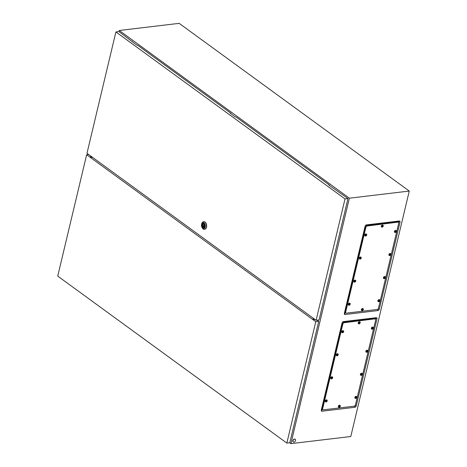 <?xml version="1.0" encoding="UTF-8"?>
<svg xmlns="http://www.w3.org/2000/svg" width="467" height="467" viewBox="0 0 467 467"><rect width="100%" height="100%" fill="white"/><g stroke="black" fill="none" stroke-linecap="round" stroke-linejoin="round"><path stroke-width="0.7" d="M398.351 222.415L398.369 221.492L365.562 225.398L366.443 224.896L399.262 220.99A1.366 0.916 -53.9 0 1 400.021 222.088L379.262 309.236A1.366 0.916 -53.9 0 1 377.914 310.584L345.101 314.489A1.366 0.916 -53.9 0 1 344.337 313.392L365.095 226.244A1.366 0.916 -53.9 0 1 365.141 226.104A1.366 0.916 -53.9 0 1 365.824 225.164A1.366 0.916 -53.9 0 1 366.443 224.896M365.241 225.859L344.523 312.814L345.773 312.896M343.403 321.605A1.366 0.916 126.1 0 0 342.784 321.874A1.366 0.916 126.1 0 0 342.101 322.814A1.366 0.916 126.1 0 0 342.06 322.954L321.296 410.102A1.366 0.916 126.1 0 0 322.061 411.199L354.879 407.294A1.366 0.916 126.1 0 0 356.222 405.946L376.986 318.798A1.366 0.916 126.1 0 0 376.221 317.7L343.403 321.605L342.527 322.102L375.328 318.202L375.31 319.124M322.738 409.606L321.483 409.524L342.2 322.569M289.657 442.751L290.888 443.65L350.787 436.517L409.267 191.061L179.17 23.35L119.266 30.483L118.986 31.663M290.888 443.65L349.363 198.195L409.267 191.061M349.363 198.195L119.266 30.483M91.047 156.27L90.855 157.075M91.129 156.328L90.942 157.122M314.647 319.247L314.577 319.551M314.221 318.932L314.081 319.516M313.877 318.681L313.701 319.416M292.996 440.795A1.646 1.103 -53.9 0 1 293.953 439.429A1.646 1.103 -53.9 0 1 295.232 439.313A1.646 1.103 -53.9 0 1 295.535 440.492A1.646 1.103 -53.9 0 1 294.572 441.858A1.646 1.103 -53.9 0 1 293.294 441.975A1.646 1.103 -53.9 0 1 292.996 440.795M293.218 441.91A1.646 1.103 -53.9 0 1 293.13 441.852A1.646 1.103 -53.9 0 1 292.832 440.679A1.646 1.103 -53.9 0 1 293.79 439.313A1.646 1.103 -53.9 0 1 295.068 439.196A1.646 1.103 -53.9 0 1 295.15 439.26M203.624 225.217L203.583 225.993L203.624 225.217M201.651 224.026L201.814 223.518A3.841 2.417 83.2 0 1 203.571 221.714A3.841 2.417 83.2 0 1 204.844 222.088A3.841 2.417 83.2 0 1 206.455 226.244A3.841 2.417 83.2 0 1 204.476 229.338A3.841 2.417 83.2 0 1 203.203 228.964A3.841 2.417 83.2 0 1 202.345 227.995L202.071 227.54A3.018 1.897 83.2 0 1 201.651 224.026A3.018 1.897 83.2 0 1 204.032 222.899A3.018 1.897 83.2 0 1 205.194 226.921A3.018 1.897 83.2 0 1 202.742 228.299A3.018 1.897 83.2 0 1 202.071 227.54M203.676 221.702A3.841 2.417 83.2 0 1 203.781 221.685A3.841 2.417 83.2 0 1 205.054 222.064A3.841 2.417 83.2 0 1 206.671 226.221A3.841 2.417 83.2 0 1 204.686 229.315A3.841 2.417 83.2 0 1 204.581 229.32M203.723 227.779A2.207 1.389 83.2 0 1 203.063 227.557A2.207 1.389 83.2 0 1 202.135 225.228A2.207 1.389 83.2 0 1 203.203 223.401M203.857 223.623A2.207 1.389 83.2 0 1 204.785 226.016A2.207 1.389 83.2 0 1 203.647 227.791A2.207 1.389 83.2 0 1 202.917 227.575A2.207 1.389 83.2 0 1 201.989 225.187A2.207 1.389 83.2 0 1 203.127 223.407A2.207 1.389 83.2 0 1 203.857 223.623M203.624 224.195A1.424 0.899 -96.8 0 0 203.367 224.166A1.424 0.899 -96.8 0 0 202.649 225.147A1.424 0.899 -96.8 0 0 203.034 226.67L203.361 227.33L203.449 226.974A1.424 0.899 -96.8 0 0 203.705 226.997A1.424 0.899 -96.8 0 0 204.423 226.016A1.424 0.899 -96.8 0 0 204.038 224.493L203.711 223.839L203.624 224.195L204.12 224.137M204.184 224.709A1.424 0.899 -96.8 0 0 204.114 225.1M204.213 225.917A1.424 0.899 -96.8 0 0 204.371 226.285M204.277 226.524L203.034 226.67M202.952 227.026L203.449 226.974M230.791 113.154L137.438 45.112L136.907 45.176L118.869 31.575L115.904 31.931L86.985 153.304L316.095 320.298L319.06 319.948L347.973 198.568L328.873 185.095L329.404 185.031L236.051 116.989L235.52 117.054L230.26 113.218L230.791 113.154L230.698 113.539M329.311 185.411L329.404 185.031M132.091 41.662L132.179 41.277M316.095 320.298L345.014 198.919L347.973 198.568M345.014 198.919L115.904 31.931M286.843 443.084L315.762 321.71L86.652 154.717L57.733 276.096L286.843 443.084L289.809 442.734L318.722 321.354L317.111 320.181M90.995 156.486L90.808 156.533A0.952 0.374 13.4 0 0 90.569 156.708A0.952 0.374 13.4 0 0 91.62 157.332L92.729 157.49M86.652 154.717L88.602 154.484M315.762 321.71L318.722 321.354M313.585 318.471L313.164 318.809A0.952 0.374 13.4 0 0 313.1 318.903A0.952 0.374 13.4 0 0 313.509 319.34A0.952 0.374 13.4 0 0 314.46 319.551L315.056 319.539M313.223 319.159L313.842 318.821M313.55 318.897L313.643 318.512M397.907 222.345A1.372 0.922 -53.9 0 1 398.421 222.461A1.372 0.922 -53.9 0 1 398.672 223.448L378.498 308.127A1.372 0.922 -53.9 0 1 377.143 309.481L346.456 313.135A1.372 0.922 -53.9 0 1 345.936 313.018A1.372 0.922 -53.9 0 1 345.685 312.032L365.859 227.353A1.372 0.922 -53.9 0 1 367.214 225.999L397.686 222.181A1.372 0.922 -53.9 0 1 398.199 222.304A1.372 0.922 -53.9 0 1 398.298 222.397M345.837 312.925A1.372 0.922 -53.9 0 1 345.714 312.855A1.372 0.922 -53.9 0 1 345.463 311.874L365.638 227.19A1.372 0.922 -53.9 0 1 366.992 225.835L397.686 222.181A1.372 0.922 -53.9 0 1 398.199 222.304L398.421 222.461M345.224 312.493L345.714 312.855A1.372 0.922 -53.9 0 1 345.463 311.874L365.638 227.19A1.372 0.922 -53.9 0 1 366.992 225.835L397.686 222.181L397.189 221.825M362.561 310.573A1.097 0.736 -53.9 0 1 362.106 310.648A1.097 0.736 -53.9 0 1 361.872 310.555A1.097 0.736 -53.9 0 1 361.674 309.773A1.097 0.736 -53.9 0 1 362.31 308.862A1.097 0.736 -53.9 0 1 363.163 308.786A1.097 0.736 -53.9 0 1 363.326 308.979A1.097 0.736 -53.9 0 1 363.367 309.568M362.736 309.02L362.363 310.59L363.174 309.551L362.736 309.02M361.75 310.432A1.097 0.736 -53.9 0 1 361.592 310.357A1.097 0.736 -53.9 0 1 361.394 309.568A1.097 0.736 -53.9 0 1 362.03 308.658A1.097 0.736 -53.9 0 1 362.882 308.582A1.097 0.736 -53.9 0 1 363.005 308.71M362.497 310.146L362.871 309.44M362.795 309.849L363.057 310.041A0.549 0.368 -53.9 0 1 362.771 310.292M349.444 305.22A1.097 0.736 -53.9 0 1 348.983 305.295A1.097 0.736 -53.9 0 1 348.75 305.202A1.097 0.736 -53.9 0 1 348.551 304.42A1.097 0.736 -53.9 0 1 349.188 303.509A1.097 0.736 -53.9 0 1 350.046 303.433A1.097 0.736 -53.9 0 1 350.203 303.626A1.097 0.736 -53.9 0 1 350.244 304.215M349.614 303.667L349.24 305.237L350.052 304.198L349.614 303.667M348.627 305.079A1.097 0.736 -53.9 0 1 348.47 304.998A1.097 0.736 -53.9 0 1 348.271 304.215A1.097 0.736 -53.9 0 1 348.913 303.305A1.097 0.736 -53.9 0 1 349.765 303.229A1.097 0.736 -53.9 0 1 349.888 303.352M349.374 304.793L349.754 304.087M349.672 304.496L349.935 304.688A0.549 0.368 -53.9 0 1 349.649 304.933M354.938 282.144A1.097 0.736 -53.9 0 1 354.482 282.226A1.097 0.736 -53.9 0 1 354.249 282.132A1.097 0.736 -53.9 0 1 354.044 281.344A1.097 0.736 -53.9 0 1 354.687 280.433A1.097 0.736 -53.9 0 1 355.539 280.358A1.097 0.736 -53.9 0 1 355.702 280.55A1.097 0.736 -53.9 0 1 355.743 281.146M355.113 280.591L354.739 282.161L355.55 281.122L355.113 280.591M354.126 282.004A1.097 0.736 -53.9 0 1 353.968 281.928A1.097 0.736 -53.9 0 1 353.77 281.14A1.097 0.736 -53.9 0 1 354.406 280.229A1.097 0.736 -53.9 0 1 355.259 280.153A1.097 0.736 -53.9 0 1 355.381 280.282M354.873 281.718L355.247 281.011M355.171 281.42L355.434 281.613A0.549 0.368 -53.9 0 1 355.148 281.864M360.436 259.074A1.097 0.736 -53.9 0 1 359.975 259.15A1.097 0.736 -53.9 0 1 359.742 259.057A1.097 0.736 -53.9 0 1 359.543 258.274A1.097 0.736 -53.9 0 1 360.185 257.364A1.097 0.736 -53.9 0 1 361.038 257.288A1.097 0.736 -53.9 0 1 361.195 257.475A1.097 0.736 -53.9 0 1 361.236 258.07M360.606 257.521L360.232 259.092L361.044 258.053L360.606 257.521M359.625 258.934A1.097 0.736 -53.9 0 1 359.467 258.852A1.097 0.736 -53.9 0 1 359.263 258.07A1.097 0.736 -53.9 0 1 359.905 257.159A1.097 0.736 -53.9 0 1 360.757 257.083A1.097 0.736 -53.9 0 1 360.88 257.206M360.366 258.648L360.746 257.936M360.664 258.35L360.927 258.543A0.549 0.368 -53.9 0 1 360.641 258.788M365.93 235.998A1.097 0.736 -53.9 0 1 365.474 236.08A1.097 0.736 -53.9 0 1 365.241 235.987A1.097 0.736 -53.9 0 1 365.042 235.199A1.097 0.736 -53.9 0 1 365.679 234.288A1.097 0.736 -53.9 0 1 366.531 234.212A1.097 0.736 -53.9 0 1 366.694 234.405A1.097 0.736 -53.9 0 1 366.735 235M366.105 234.446L365.731 236.016L366.542 234.977L366.105 234.446M365.118 235.858A1.097 0.736 -53.9 0 1 364.961 235.782A1.097 0.736 -53.9 0 1 364.762 234.994A1.097 0.736 -53.9 0 1 365.398 234.084A1.097 0.736 -53.9 0 1 366.256 234.008A1.097 0.736 -53.9 0 1 366.373 234.136M365.865 235.572L366.245 234.866M366.163 235.275L366.426 235.467A0.549 0.368 -53.9 0 1 366.14 235.718M382.444 227.114A1.097 0.736 -53.9 0 1 381.988 227.195A1.097 0.736 -53.9 0 1 381.755 227.102A1.097 0.736 -53.9 0 1 381.551 226.314A1.097 0.736 -53.9 0 1 382.193 225.409A1.097 0.736 -53.9 0 1 383.045 225.327A1.097 0.736 -53.9 0 1 383.209 225.52A1.097 0.736 -53.9 0 1 383.244 226.116M382.619 225.567L382.239 227.137L382.94 226.588L382.619 225.567M381.632 226.974A1.097 0.736 -53.9 0 1 381.475 226.898A1.097 0.736 -53.9 0 1 381.276 226.116A1.097 0.736 -53.9 0 1 381.913 225.205A1.097 0.736 -53.9 0 1 382.765 225.123A1.097 0.736 -53.9 0 1 382.887 225.252M382.374 226.693L382.753 225.981M382.677 226.396L382.94 226.588A0.549 0.368 -53.9 0 1 382.648 226.834M395.567 232.473A1.097 0.736 -53.9 0 1 395.105 232.548A1.097 0.736 -53.9 0 1 394.872 232.455A1.097 0.736 -53.9 0 1 394.673 231.673A1.097 0.736 -53.9 0 1 395.316 230.762A1.097 0.736 -53.9 0 1 396.168 230.68A1.097 0.736 -53.9 0 1 396.325 230.873A1.097 0.736 -53.9 0 1 396.366 231.469M395.736 230.92L395.362 232.49L396.174 231.451L395.736 230.92M394.755 232.333A1.097 0.736 -53.9 0 1 394.597 232.251A1.097 0.736 -53.9 0 1 394.393 231.469A1.097 0.736 -53.9 0 1 395.035 230.558A1.097 0.736 -53.9 0 1 395.888 230.482A1.097 0.736 -53.9 0 1 396.01 230.605M395.496 232.046L395.876 231.334M395.794 231.749L396.057 231.941A0.549 0.368 -53.9 0 1 395.771 232.187M390.068 255.542A1.097 0.736 -53.9 0 1 389.612 255.624A1.097 0.736 -53.9 0 1 389.379 255.531A1.097 0.736 -53.9 0 1 389.174 254.743A1.097 0.736 -53.9 0 1 389.817 253.832A1.097 0.736 -53.9 0 1 390.669 253.756A1.097 0.736 -53.9 0 1 390.832 253.949A1.097 0.736 -53.9 0 1 390.873 254.544M390.243 253.99L389.869 255.56L390.681 254.521L390.243 253.99M389.256 255.402A1.097 0.736 -53.9 0 1 389.099 255.326A1.097 0.736 -53.9 0 1 388.9 254.538A1.097 0.736 -53.9 0 1 389.536 253.628A1.097 0.736 -53.9 0 1 390.389 253.552A1.097 0.736 -53.9 0 1 390.511 253.68M390.003 255.116L390.377 254.41M390.301 254.819L390.564 255.011A0.549 0.368 -53.9 0 1 390.278 255.262M384.574 278.618A1.097 0.736 -53.9 0 1 384.113 278.694A1.097 0.736 -53.9 0 1 383.88 278.601A1.097 0.736 -53.9 0 1 383.681 277.818A1.097 0.736 -53.9 0 1 384.318 276.908A1.097 0.736 -53.9 0 1 385.176 276.832A1.097 0.736 -53.9 0 1 385.333 277.024A1.097 0.736 -53.9 0 1 385.374 277.614M384.744 277.065L384.37 278.636L385.182 277.596L384.744 277.065M383.757 278.478A1.097 0.736 -53.9 0 1 383.6 278.396A1.097 0.736 -53.9 0 1 383.401 277.614A1.097 0.736 -53.9 0 1 384.043 276.703A1.097 0.736 -53.9 0 1 384.896 276.627A1.097 0.736 -53.9 0 1 385.018 276.75M384.504 278.192L384.884 277.48M384.802 277.894L385.065 278.087A0.549 0.368 -53.9 0 1 384.779 278.332M379.076 301.688A1.097 0.736 -53.9 0 1 378.614 301.77A1.097 0.736 -53.9 0 1 378.387 301.676A1.097 0.736 -53.9 0 1 378.182 300.888A1.097 0.736 -53.9 0 1 378.825 299.977A1.097 0.736 -53.9 0 1 379.677 299.902A1.097 0.736 -53.9 0 1 379.834 300.094A1.097 0.736 -53.9 0 1 379.875 300.69M379.245 300.135L378.871 301.705L379.683 300.666L379.245 300.135M378.264 301.548A1.097 0.736 -53.9 0 1 378.107 301.472A1.097 0.736 -53.9 0 1 377.902 300.684A1.097 0.736 -53.9 0 1 378.544 299.773A1.097 0.736 -53.9 0 1 379.397 299.697A1.097 0.736 -53.9 0 1 379.519 299.826M379.006 301.262L379.385 300.555M379.303 300.964L379.566 301.157A0.549 0.368 -53.9 0 1 379.28 301.408M374.867 319.054A1.372 0.922 -53.9 0 1 375.38 319.171A1.372 0.922 -53.9 0 1 375.631 320.158L355.457 404.836A1.372 0.922 -53.9 0 1 354.109 406.191L323.415 409.845A1.372 0.922 -53.9 0 1 322.901 409.728A1.372 0.922 -53.9 0 1 322.65 408.742L342.825 324.063A1.372 0.922 -53.9 0 1 344.173 322.709L374.645 318.891A1.372 0.922 -53.9 0 1 375.159 319.014A1.372 0.922 -53.9 0 1 375.258 319.107M322.796 409.635A1.372 0.922 -53.9 0 1 322.679 409.565A1.372 0.922 -53.9 0 1 322.428 408.584L342.603 323.9A1.372 0.922 -53.9 0 1 343.951 322.545L374.645 318.891A1.372 0.922 -53.9 0 1 375.159 319.014L375.38 319.171M322.183 409.203L322.679 409.565A1.372 0.922 -53.9 0 1 322.428 408.584L342.603 323.9A1.372 0.922 -53.9 0 1 343.951 322.545L374.645 318.891L374.149 318.535M339.521 407.282A1.097 0.736 -53.9 0 1 339.065 407.358A1.097 0.736 -53.9 0 1 338.832 407.265A1.097 0.736 -53.9 0 1 338.633 406.483A1.097 0.736 -53.9 0 1 339.27 405.572A1.097 0.736 -53.9 0 1 340.122 405.496A1.097 0.736 -53.9 0 1 340.285 405.689A1.097 0.736 -53.9 0 1 340.326 406.278M339.696 405.73L339.322 407.3L340.134 406.261L339.696 405.73M338.709 407.142A1.097 0.736 -53.9 0 1 338.552 407.066A1.097 0.736 -53.9 0 1 338.353 406.278A1.097 0.736 -53.9 0 1 338.989 405.368A1.097 0.736 -53.9 0 1 339.848 405.292A1.097 0.736 -53.9 0 1 339.964 405.42M339.456 406.856L339.836 406.15M339.754 406.559L340.017 406.751A0.549 0.368 -53.9 0 1 339.731 407.002M326.404 401.929A1.097 0.736 -53.9 0 1 325.943 402.005A1.097 0.736 -53.9 0 1 325.709 401.912A1.097 0.736 -53.9 0 1 325.511 401.13A1.097 0.736 -53.9 0 1 326.153 400.219A1.097 0.736 -53.9 0 1 327.005 400.143A1.097 0.736 -53.9 0 1 327.163 400.336A1.097 0.736 -53.9 0 1 327.204 400.925M326.573 400.377L326.199 401.947L327.011 400.908L326.573 400.377M325.587 401.789A1.097 0.736 -53.9 0 1 325.429 401.708A1.097 0.736 -53.9 0 1 325.23 400.925A1.097 0.736 -53.9 0 1 325.873 400.015A1.097 0.736 -53.9 0 1 326.725 399.939A1.097 0.736 -53.9 0 1 326.847 400.061M326.334 401.503L326.713 400.797M326.631 401.206L326.894 401.398A0.549 0.368 -53.9 0 1 326.608 401.643M331.897 378.854A1.097 0.736 -53.9 0 1 331.442 378.935A1.097 0.736 -53.9 0 1 331.208 378.842A1.097 0.736 -53.9 0 1 331.01 378.054A1.097 0.736 -53.9 0 1 331.646 377.143A1.097 0.736 -53.9 0 1 332.498 377.067A1.097 0.736 -53.9 0 1 332.662 377.26A1.097 0.736 -53.9 0 1 332.702 377.856M332.072 377.301L331.698 378.871L332.51 377.832L332.072 377.301M331.085 378.714A1.097 0.736 -53.9 0 1 330.928 378.638A1.097 0.736 -53.9 0 1 330.729 377.85A1.097 0.736 -53.9 0 1 331.366 376.939A1.097 0.736 -53.9 0 1 332.224 376.863A1.097 0.736 -53.9 0 1 332.341 376.992M331.833 378.428L332.206 377.721M332.13 378.13L332.393 378.323A0.549 0.368 -53.9 0 1 332.107 378.574M337.396 355.784A1.097 0.736 -53.9 0 1 336.935 355.86A1.097 0.736 -53.9 0 1 336.707 355.766A1.097 0.736 -53.9 0 1 336.503 354.984A1.097 0.736 -53.9 0 1 337.145 354.074A1.097 0.736 -53.9 0 1 337.997 353.998A1.097 0.736 -53.9 0 1 338.155 354.184A1.097 0.736 -53.9 0 1 338.196 354.78M337.565 354.231L337.192 355.801L338.009 354.762L337.565 354.231M336.584 355.644A1.097 0.736 -53.9 0 1 336.427 355.562A1.097 0.736 -53.9 0 1 336.222 354.78A1.097 0.736 -53.9 0 1 336.865 353.869A1.097 0.736 -53.9 0 1 337.717 353.793A1.097 0.736 -53.9 0 1 337.839 353.916M337.326 355.358L337.705 354.646M337.623 355.06L337.886 355.253A0.549 0.368 -53.9 0 1 337.6 355.498M342.895 332.708A1.097 0.736 -53.9 0 1 342.434 332.79A1.097 0.736 -53.9 0 1 342.2 332.697A1.097 0.736 -53.9 0 1 342.002 331.909A1.097 0.736 -53.9 0 1 342.644 330.998A1.097 0.736 -53.9 0 1 343.496 330.922A1.097 0.736 -53.9 0 1 343.654 331.115A1.097 0.736 -53.9 0 1 343.694 331.71M343.064 331.156L342.69 332.726L343.502 331.687L343.064 331.156M342.077 332.568A1.097 0.736 -53.9 0 1 341.92 332.492A1.097 0.736 -53.9 0 1 341.721 331.704A1.097 0.736 -53.9 0 1 342.364 330.794A1.097 0.736 -53.9 0 1 343.216 330.718A1.097 0.736 -53.9 0 1 343.338 330.846M342.825 332.282L343.204 331.576M343.122 331.984L343.385 332.177A0.549 0.368 -53.9 0 1 343.099 332.428M359.403 323.824A1.097 0.736 -53.9 0 1 358.948 323.905A1.097 0.736 -53.9 0 1 358.714 323.812A1.097 0.736 -53.9 0 1 358.516 323.024A1.097 0.736 -53.9 0 1 359.152 322.119A1.097 0.736 -53.9 0 1 360.004 322.037A1.097 0.736 -53.9 0 1 360.168 322.23A1.097 0.736 -53.9 0 1 360.209 322.825M359.578 322.277L359.205 323.847L359.899 323.298L359.578 322.277M358.592 323.684A1.097 0.736 -53.9 0 1 358.434 323.608A1.097 0.736 -53.9 0 1 358.236 322.825A1.097 0.736 -53.9 0 1 358.872 321.915A1.097 0.736 -53.9 0 1 359.724 321.833A1.097 0.736 -53.9 0 1 359.847 321.961M359.339 323.403L359.713 322.691M359.637 323.106L359.899 323.298A0.549 0.368 -53.9 0 1 359.613 323.543M372.526 329.182A1.097 0.736 -53.9 0 1 372.065 329.258A1.097 0.736 -53.9 0 1 371.837 329.165A1.097 0.736 -53.9 0 1 371.633 328.383A1.097 0.736 -53.9 0 1 372.275 327.472A1.097 0.736 -53.9 0 1 373.127 327.39A1.097 0.736 -53.9 0 1 373.285 327.583A1.097 0.736 -53.9 0 1 373.326 328.178M372.695 327.63L372.322 329.2L373.139 328.161L372.695 327.63M371.714 329.042A1.097 0.736 -53.9 0 1 371.557 328.961A1.097 0.736 -53.9 0 1 371.353 328.178A1.097 0.736 -53.9 0 1 371.995 327.268A1.097 0.736 -53.9 0 1 372.847 327.192A1.097 0.736 -53.9 0 1 372.97 327.314M372.456 328.756L372.835 328.044M372.754 328.459L373.022 328.651A0.549 0.368 -53.9 0 1 372.73 328.896M367.027 352.252A1.097 0.736 -53.9 0 1 366.572 352.334A1.097 0.736 -53.9 0 1 366.338 352.241A1.097 0.736 -53.9 0 1 366.14 351.453A1.097 0.736 -53.9 0 1 366.776 350.542A1.097 0.736 -53.9 0 1 367.628 350.466A1.097 0.736 -53.9 0 1 367.792 350.659A1.097 0.736 -53.9 0 1 367.833 351.254M367.202 350.699L366.828 352.27L367.64 351.231L367.202 350.699M366.216 352.112A1.097 0.736 -53.9 0 1 366.058 352.036A1.097 0.736 -53.9 0 1 365.859 351.248A1.097 0.736 -53.9 0 1 366.496 350.338A1.097 0.736 -53.9 0 1 367.354 350.262A1.097 0.736 -53.9 0 1 367.471 350.39M366.963 351.826L367.336 351.12M367.26 351.528L367.523 351.721A0.549 0.368 -53.9 0 1 367.237 351.972M361.534 375.328A1.097 0.736 -53.9 0 1 361.073 375.404A1.097 0.736 -53.9 0 1 360.839 375.31A1.097 0.736 -53.9 0 1 360.641 374.528A1.097 0.736 -53.9 0 1 361.283 373.618A1.097 0.736 -53.9 0 1 362.135 373.542A1.097 0.736 -53.9 0 1 362.293 373.734A1.097 0.736 -53.9 0 1 362.334 374.324M361.703 373.775L361.33 375.345L362.141 374.306L361.703 373.775M360.722 375.188A1.097 0.736 -53.9 0 1 360.559 375.106A1.097 0.736 -53.9 0 1 360.361 374.324A1.097 0.736 -53.9 0 1 361.003 373.413A1.097 0.736 -53.9 0 1 361.855 373.337A1.097 0.736 -53.9 0 1 361.978 373.46M361.464 374.902L361.843 374.19M361.762 374.604L362.024 374.797A0.549 0.368 -53.9 0 1 361.738 375.042M356.035 398.398A1.097 0.736 -53.9 0 1 355.58 398.479A1.097 0.736 -53.9 0 1 355.346 398.386A1.097 0.736 -53.9 0 1 355.142 397.598A1.097 0.736 -53.9 0 1 355.784 396.687A1.097 0.736 -53.9 0 1 356.636 396.611A1.097 0.736 -53.9 0 1 356.8 396.804A1.097 0.736 -53.9 0 1 356.835 397.399M356.21 396.845L355.831 398.415L356.531 397.866L356.21 396.845M355.224 398.258A1.097 0.736 -53.9 0 1 355.066 398.182A1.097 0.736 -53.9 0 1 354.867 397.394A1.097 0.736 -53.9 0 1 355.504 396.483A1.097 0.736 -53.9 0 1 356.356 396.407A1.097 0.736 -53.9 0 1 356.479 396.536M355.965 397.972L356.344 397.265M356.268 397.674L356.531 397.866A0.549 0.368 -53.9 0 1 356.239 398.118M355.031 405.642L356.222 405.946M354.517 406.057L354.879 407.294M321.635 409.74L322.061 411.199M321.483 409.524L321.296 410.102M375.328 318.202L376.221 317.7M375.48 318.418L376.986 318.798M398.369 221.492L399.262 220.99M344.523 312.814L344.337 313.392M344.675 313.03L345.101 314.489M377.558 309.347L377.914 310.584M378.072 308.932L379.262 309.236M398.52 221.708L400.021 222.088M90.703 156.97L90.808 156.533M344.973 311.512L345.685 312.032M365.147 226.834L365.859 227.353M366.496 225.479L367.214 225.999M362.993 309.358A0.549 0.368 -53.9 0 1 363.057 310.041M362.503 310.322A0.549 0.368 -53.9 0 1 362.725 309.387M349.871 304.005A0.549 0.368 -53.9 0 1 349.935 304.688M349.386 304.969A0.549 0.368 -53.9 0 1 349.608 304.035M355.369 280.93A0.549 0.368 -53.9 0 1 355.434 281.613M354.879 281.893A0.549 0.368 -53.9 0 1 355.101 280.959M360.863 257.86A0.549 0.368 -53.9 0 1 360.927 258.543M360.378 258.823A0.549 0.368 -53.9 0 1 360.6 257.889M366.362 234.784A0.549 0.368 -53.9 0 1 366.426 235.467M365.871 235.747A0.549 0.368 -53.9 0 1 366.099 234.813M382.876 225.9A0.549 0.368 -53.9 0 1 382.94 226.588M382.385 226.869A0.549 0.368 -53.9 0 1 382.607 225.935M395.993 231.258A0.549 0.368 -53.9 0 1 396.057 231.941M395.508 232.222A0.549 0.368 -53.9 0 1 395.73 231.288M390.5 254.328A0.549 0.368 -53.9 0 1 390.564 255.011M390.009 255.291A0.549 0.368 -53.9 0 1 390.231 254.357M385.001 277.404A0.549 0.368 -53.9 0 1 385.065 278.087M384.516 278.367A0.549 0.368 -53.9 0 1 384.738 277.433M379.502 300.474A0.549 0.368 -53.9 0 1 379.566 301.157M379.017 301.437A0.549 0.368 -53.9 0 1 379.239 300.509M321.932 408.222L322.65 408.742M342.107 323.543L342.825 324.063M343.461 322.189L344.173 322.709M339.953 406.068A0.549 0.368 -53.9 0 1 340.017 406.751M339.462 407.031A0.549 0.368 -53.9 0 1 339.69 406.097M326.83 400.715A0.549 0.368 -53.9 0 1 326.894 401.398M326.345 401.678A0.549 0.368 -53.9 0 1 326.567 400.744M332.329 377.64A0.549 0.368 -53.9 0 1 332.393 378.323M331.839 378.603A0.549 0.368 -53.9 0 1 332.06 377.669M337.822 354.57A0.549 0.368 -53.9 0 1 337.886 355.253M337.337 355.533A0.549 0.368 -53.9 0 1 337.559 354.599M343.321 331.494A0.549 0.368 -53.9 0 1 343.385 332.177M342.836 332.457A0.549 0.368 -53.9 0 1 343.058 331.523M359.835 322.609A0.549 0.368 -53.9 0 1 359.899 323.298M359.345 323.578A0.549 0.368 -53.9 0 1 359.567 322.644M372.952 327.968A0.549 0.368 -53.9 0 1 373.022 328.651M372.468 328.931A0.549 0.368 -53.9 0 1 372.689 327.997M367.459 351.038A0.549 0.368 -53.9 0 1 367.523 351.721M366.969 352.001A0.549 0.368 -53.9 0 1 367.19 351.067M361.96 374.114A0.549 0.368 -53.9 0 1 362.024 374.797M361.476 375.077A0.549 0.368 -53.9 0 1 361.697 374.143M356.467 397.183A0.549 0.368 -53.9 0 1 356.531 397.866M355.977 398.147A0.549 0.368 -53.9 0 1 356.198 397.219M204.342 225.071L203.489 225.176M204.435 225.888L203.583 225.993M397.703 221.942L398.199 222.304M362.106 310.648L363.39 309.668L363.326 308.979M348.983 305.295L350.268 304.315L350.203 303.626M354.482 282.226L355.766 281.245L355.702 280.55M359.975 259.15L361.26 258.169L361.195 257.475M365.474 236.08L366.758 235.094L366.694 234.405M381.988 227.195L383.273 226.215L383.209 225.52M395.105 232.548L396.39 231.568L396.325 230.873M389.612 255.624L390.897 254.638L390.832 253.949M384.113 278.694L385.398 277.713L385.333 277.024M378.614 301.77L379.904 300.789L379.834 300.094M374.668 318.652L375.159 319.014M339.065 407.358L340.35 406.378L340.285 405.689M325.943 402.005L327.227 401.025L327.163 400.336M331.442 378.935L332.726 377.955L332.662 377.26M336.935 355.86L338.225 354.879L338.155 354.184M342.434 332.79L343.718 331.803L343.654 331.115M358.948 323.905L360.232 322.925L360.168 322.23M372.065 329.258L373.355 328.278L373.285 327.583M366.572 352.334L367.856 351.347L367.792 350.659M361.073 375.404L362.357 374.423L362.293 373.734M355.58 398.479L356.864 397.499L356.8 396.804"/></g></svg>
